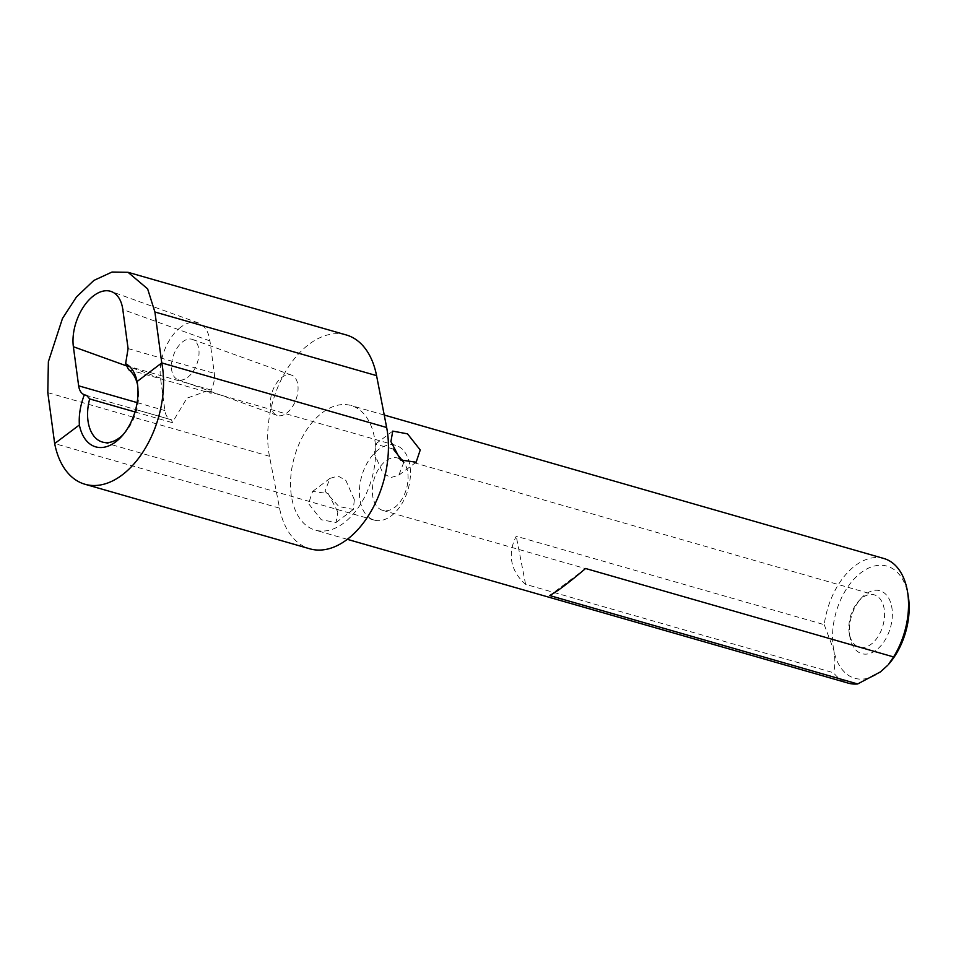 <?xml version="1.0" encoding="UTF-8"?>
<svg xmlns="http://www.w3.org/2000/svg" width="956" height="956" viewBox="0 0 956 956"><rect width="100%" height="100%" fill="white"/><g stroke="black" fill="none" stroke-linecap="round" stroke-linejoin="round"><path stroke-width="0.72" stroke-dasharray="4.78 3.58" d="M888.459 664.456A58.34 36.173 106 0 1 880.512 671.841A58.34 36.173 106 0 1 833.787 650.116A58.34 36.173 106 0 1 861.213 572.548A58.34 36.173 106 0 1 907.937 594.285A58.34 36.173 106 0 1 908.2 595.707M187.639 377.369A21.39 12.488 -70.2 0 0 198.8 356.325A21.39 12.488 -70.2 0 0 192.491 339.416A21.39 12.488 -70.2 0 0 182.835 341.698A21.39 12.488 -70.2 0 0 171.686 362.754A21.39 12.488 -70.2 0 0 177.983 379.663A21.39 12.488 -70.2 0 0 187.639 377.369M286.68 413.076A21.39 12.488 -70.2 0 0 297.83 392.02A21.39 12.488 -70.2 0 0 291.52 375.111A21.39 12.488 -70.2 0 0 281.865 377.405A21.39 12.488 -70.2 0 0 270.715 398.449A21.39 12.488 -70.2 0 0 277.013 415.358A21.39 12.488 -70.2 0 0 286.68 413.076M180.863 327.107A38.897 22.705 -70.2 0 0 160.524 378.146L164.898 410.578A19.443 11.353 -70.2 0 0 171.076 419.696A19.443 11.353 -70.2 0 0 171.578 419.827L135.668 409.515L171.578 419.827L172.295 422.648L186.946 398.162L206.783 391.088L211.24 393.334L211.145 390.036A19.443 11.353 -70.2 0 0 214.323 373.354L209.95 340.934A38.897 22.705 -70.2 0 0 198.43 322.949A38.897 22.705 -70.2 0 0 180.863 327.107M409.634 464.078A38.897 24.115 -74 0 0 395.653 445.305A38.897 24.115 -74 0 0 368.55 460.708A38.897 24.115 -74 0 0 360.209 501.303A38.897 24.115 -74 0 0 374.19 520.076A38.897 24.115 -74 0 0 401.293 504.672A38.897 24.115 -74 0 0 409.634 464.078M399.142 458.569A27.222 16.873 -74 0 0 397.72 458.044A27.222 16.873 -74 0 0 378.743 468.822A27.222 16.873 -74 0 0 372.912 497.24A27.222 16.873 -74 0 0 382.699 510.373A27.222 16.873 -74 0 0 401.675 499.594A27.222 16.873 -74 0 0 407.507 471.189A27.222 16.873 -74 0 0 403.755 462.298M850.063 637.867A32.731 20.291 106 0 1 849.92 637.066A32.731 20.291 106 0 1 860.986 598.492A32.731 20.291 106 0 1 891.673 606.534A32.731 20.291 106 0 1 876.282 650.056A32.731 20.291 106 0 1 850.063 637.867M849.406 634.031A27.222 16.873 106 0 1 849.287 633.374A27.222 16.873 106 0 1 858.5 601.288A27.222 16.873 106 0 1 874.226 594.835A27.222 16.873 106 0 1 884.013 607.98A27.222 16.873 106 0 1 878.17 636.397A27.222 16.873 106 0 1 859.193 647.176A27.222 16.873 106 0 1 849.406 634.031M337.862 512.022L328.183 493.571L312.636 491.42L308.525 503.597L321.264 519.741L336.034 522.49L337.862 512.022M354.341 499.618L345.821 480.366L338.054 476.028L329.928 478.394L325.004 491.193L338.83 506.477L353.326 509.464L354.341 499.618M291.903 498.829A64.817 40.188 -74 0 0 315.217 530.114A64.817 40.188 -74 0 0 360.388 504.445A64.817 40.188 -74 0 0 374.298 436.796A64.817 40.188 -74 0 0 350.983 405.511A64.817 40.188 -74 0 0 305.812 431.18A64.817 40.188 -74 0 0 291.903 498.829M883.87 558.495A64.817 40.188 -74 0 0 824.227 624.662L516.24 536.244C511.747 544.968 510.313 553.548 511.902 561.985C513.587 570.409 518.14 577.854 525.585 584.331L833.572 672.761A64.817 40.188 -74 0 0 848.092 683.098M403.767 462.393L398.843 475.192L390.741 477.57L382.962 473.232L374.441 453.981L375.457 444.122L393.227 449.009M123.408 434.359A38.897 24.115 -74 0 0 124.842 432.829A38.897 24.115 -74 0 0 137.999 387.001A38.897 24.115 -74 0 0 137.819 386.045A38.897 24.115 -74 0 0 137.592 384.945M134.987 411.94L172.295 422.648M128.618 369.614L211.24 393.334M346.275 334.959A84.271 52.245 -74 0 0 287.553 368.335A84.271 52.245 -74 0 0 269.473 456.275L279.546 508.138A84.271 52.245 -74 0 0 309.852 548.816M585.586 568.497L549.676 595.54M525.585 584.331L516.24 536.244M824.227 624.662L833.787 650.116C835.281 658.421 835.209 665.973 833.572 672.761M128.08 348.593L214.323 373.354M137.138 402.607L164.898 410.578M160.524 378.146L126.312 365.813M279.546 508.138L54.671 443.572M269.473 456.275L47.8 392.641M209.95 340.934L122.81 309.517M126.264 365.67L211.145 390.036M291.52 375.111L192.491 339.416M849.287 633.374L849.92 637.066M858.5 601.288L860.986 598.492M397.72 458.044L874.226 594.835M329.928 478.394L312.636 491.42M347.303 539.327L315.217 530.114M392.749 431.108L375.457 444.122M137.999 387.001L137.258 382.651M124.842 432.829L121.902 436.115M395.653 445.305L206.783 391.088M374.19 520.076L102.376 442.042M416.135 462.178L398.843 475.192M384.24 415.047L350.983 405.511M353.326 509.464L336.034 522.49M382.699 510.373L859.193 647.176M198.43 322.949L111.278 291.532M85.514 395.139L171.076 419.696M277.013 415.358L177.983 379.663"/><path stroke-width="1.43" d="M907.459 591.37L908.2 595.707A58.34 36.173 106 0 1 888.459 664.456L893.585 656.927A64.817 40.188 -74 0 0 907.459 591.37A64.817 40.188 -74 0 0 907.172 589.78A64.817 40.188 -74 0 0 883.87 558.495L384.24 415.047M347.303 539.327L848.092 683.098A64.817 40.188 -74 0 0 857.675 683.958L880.512 671.841L887.801 665.209M93.724 295.691A38.897 22.705 -70.2 0 0 73.373 346.729L78.643 385.818C79.348 390.538 81.248 393.525 84.343 394.78C80.364 405.189 78.703 415.251 79.384 424.966A45.374 28.13 -74 0 0 121.902 436.115A45.374 28.13 -74 0 0 137.258 382.651A45.374 28.13 -74 0 0 137.055 381.54C135.226 372.697 131.414 366.745 125.618 363.698L128.08 348.593L122.81 309.517A38.897 22.705 -70.2 0 0 111.278 291.532A38.897 22.705 -70.2 0 0 93.724 295.691M403.755 462.298A27.222 16.873 -74 0 0 399.142 458.569M420.246 449.989L416.135 462.178L400.588 460.027L390.92 441.576L392.749 431.108L407.507 433.845L420.246 449.989M857.675 683.958L549.676 595.54C556.595 591.967 568.569 582.957 585.586 568.497L893.585 656.927M393.227 449.009L403.767 462.393M137.592 384.945A38.897 24.115 -74 0 0 128.618 369.614L125.618 363.698M84.343 394.78L86.709 395.461L89.673 398.927A38.897 24.115 -74 0 0 88.394 423.269A38.897 24.115 -74 0 0 102.376 442.042A38.897 24.115 -74 0 0 123.408 434.359M89.673 398.927L134.987 411.94M84.965 484.25L309.852 548.816A84.271 52.245 -74 0 0 368.574 515.439A84.271 52.245 -74 0 0 386.654 427.499L161.767 362.933L154.908 312.003L147.63 288.879L128.032 272.305L112.019 272.042L93.879 280.419L76.468 296.934L62.475 318.479L48.374 361.75L47.8 392.641L54.671 443.572A84.271 52.245 -74 0 0 84.965 484.25A84.271 52.245 -74 0 0 143.687 450.874A84.271 52.245 -74 0 0 161.767 362.933L137.055 381.54M79.384 424.966L54.671 443.572M386.654 427.499L376.568 375.636A84.271 52.245 -74 0 0 346.275 334.959L128.032 272.305M78.643 385.818L137.138 402.607M126.312 365.813L73.373 346.729M376.568 375.636L154.908 312.003"/></g></svg>

